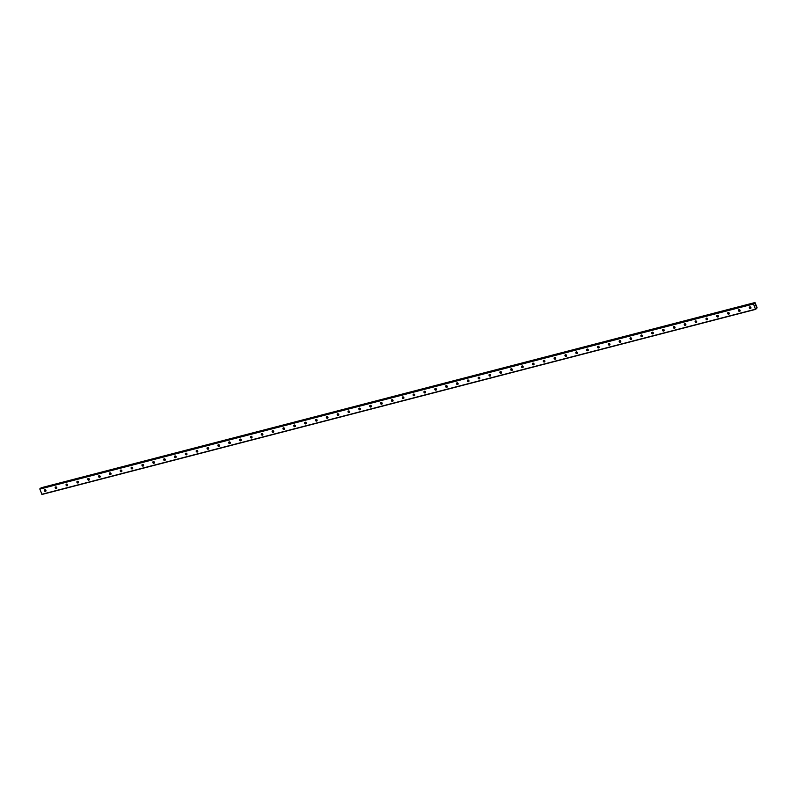 <?xml version="1.0" encoding="UTF-8"?>
<svg xmlns="http://www.w3.org/2000/svg" width="797" height="797" viewBox="0 0 797 797"><rect width="100%" height="100%" fill="white"/><g stroke="black" fill="none" stroke-linecap="round" stroke-linejoin="round"><path stroke-width="1.2" d="M756.353 307.971L756.463 308.738L755.456 309.206L753.514 303.996L754.351 303.039L754.869 303.697L754.998 302.541L757.15 307.891L756.353 307.971M750.455 308.559A0.897 0.767 52.3 0 1 749.838 306.895A0.897 0.767 52.3 0 1 750.455 308.559M750.953 308.001A0.897 0.767 52.3 0 1 750.087 306.875M739.606 311.368A0.897 0.767 52.3 0 1 738.998 309.704A0.897 0.767 52.3 0 1 739.606 311.368M740.104 310.81A0.897 0.767 52.3 0 1 739.237 309.684M728.767 314.177A0.897 0.767 52.3 0 1 728.149 312.524A0.897 0.767 52.3 0 1 728.767 314.177M729.265 313.629A0.897 0.767 52.3 0 1 728.388 312.504M717.918 316.997A0.897 0.767 52.3 0 1 717.3 315.333A0.897 0.767 52.3 0 1 717.918 316.997M718.416 316.439A0.897 0.767 52.3 0 1 717.549 315.313M707.069 319.806A0.897 0.767 52.3 0 1 706.461 318.152A0.897 0.767 52.3 0 1 707.069 319.806M707.567 319.258A0.897 0.767 52.3 0 1 706.7 318.123M696.229 322.616A0.897 0.767 52.3 0 1 695.612 320.962A0.897 0.767 52.3 0 1 696.229 322.616M696.727 322.068A0.897 0.767 52.3 0 1 695.851 320.942M685.38 325.435A0.897 0.767 52.3 0 1 684.762 323.771A0.897 0.767 52.3 0 1 685.38 325.435M685.878 324.877A0.897 0.767 52.3 0 1 685.012 323.751M674.531 328.244A0.897 0.767 52.3 0 1 673.913 326.591A0.897 0.767 52.3 0 1 674.531 328.244M675.029 327.697A0.897 0.767 52.3 0 1 674.162 326.571M663.692 331.054A0.897 0.767 52.3 0 1 663.074 329.4A0.897 0.767 52.3 0 1 663.692 331.054M664.19 330.506A0.897 0.767 52.3 0 1 663.313 329.38M652.843 333.873A0.897 0.767 52.3 0 1 652.225 332.21A0.897 0.767 52.3 0 1 652.843 333.873M653.341 333.315A0.897 0.767 52.3 0 1 652.464 332.19M641.993 336.683A0.897 0.767 52.3 0 1 641.376 335.029A0.897 0.767 52.3 0 1 641.993 336.683M642.492 336.135A0.897 0.767 52.3 0 1 641.625 335.009M631.154 339.502A0.897 0.767 52.3 0 1 630.537 337.838A0.897 0.767 52.3 0 1 631.154 339.502M631.652 338.944A0.897 0.767 52.3 0 1 630.776 337.818M620.305 342.312A0.897 0.767 52.3 0 1 619.687 340.648A0.897 0.767 52.3 0 1 620.305 342.312M620.803 341.754A0.897 0.767 52.3 0 1 619.927 340.628M609.456 345.121A0.897 0.767 52.3 0 1 608.838 343.467A0.897 0.767 52.3 0 1 609.456 345.121M609.954 344.573A0.897 0.767 52.3 0 1 609.087 343.447M598.617 347.94A0.897 0.767 52.3 0 1 597.999 346.277A0.897 0.767 52.3 0 1 598.617 347.94M599.115 347.382A0.897 0.767 52.3 0 1 598.238 346.257M587.768 350.75A0.897 0.767 52.3 0 1 587.15 349.096A0.897 0.767 52.3 0 1 587.768 350.75M588.266 350.202A0.897 0.767 52.3 0 1 587.389 349.066M576.918 353.559A0.897 0.767 52.3 0 1 576.301 351.905A0.897 0.767 52.3 0 1 576.918 353.559M577.417 353.011A0.897 0.767 52.3 0 1 576.55 351.885M566.079 356.379A0.897 0.767 52.3 0 1 565.462 354.715A0.897 0.767 52.3 0 1 566.079 356.379M566.577 355.821A0.897 0.767 52.3 0 1 565.701 354.695M555.23 359.188A0.897 0.767 52.3 0 1 554.612 357.534A0.897 0.767 52.3 0 1 555.23 359.188M555.728 358.64A0.897 0.767 52.3 0 1 554.851 357.514M544.381 361.997A0.897 0.767 52.3 0 1 543.763 360.344A0.897 0.767 52.3 0 1 544.381 361.997M544.879 361.449A0.897 0.767 52.3 0 1 544.012 360.324M533.532 364.817A0.897 0.767 52.3 0 1 532.924 363.153A0.897 0.767 52.3 0 1 533.532 364.817M534.04 364.259A0.897 0.767 52.3 0 1 533.163 363.133M522.693 367.626A0.897 0.767 52.3 0 1 522.075 365.972A0.897 0.767 52.3 0 1 522.693 367.626M523.191 367.078A0.897 0.767 52.3 0 1 522.314 365.953M511.843 370.446A0.897 0.767 52.3 0 1 511.226 368.782A0.897 0.767 52.3 0 1 511.843 370.446M512.341 369.888A0.897 0.767 52.3 0 1 511.475 368.762M500.994 373.255A0.897 0.767 52.3 0 1 500.386 371.591A0.897 0.767 52.3 0 1 500.994 373.255M501.492 372.697A0.897 0.767 52.3 0 1 500.626 371.571M490.155 376.064A0.897 0.767 52.3 0 1 489.537 374.411A0.897 0.767 52.3 0 1 490.155 376.064M490.653 375.517A0.897 0.767 52.3 0 1 489.776 374.391M479.306 378.884A0.897 0.767 52.3 0 1 478.688 377.22A0.897 0.767 52.3 0 1 479.306 378.884M479.804 378.326A0.897 0.767 52.3 0 1 478.937 377.2M468.457 381.693A0.897 0.767 52.3 0 1 467.839 380.03A0.897 0.767 52.3 0 1 468.457 381.693M468.955 381.135A0.897 0.767 52.3 0 1 468.088 380.01M457.617 384.503A0.897 0.767 52.3 0 1 457 382.849A0.897 0.767 52.3 0 1 457.617 384.503M458.116 383.955A0.897 0.767 52.3 0 1 457.239 382.829M446.768 387.322A0.897 0.767 52.3 0 1 446.151 385.658A0.897 0.767 52.3 0 1 446.768 387.322M447.266 386.764A0.897 0.767 52.3 0 1 446.39 385.638M435.919 390.132A0.897 0.767 52.3 0 1 435.301 388.478A0.897 0.767 52.3 0 1 435.919 390.132M436.417 389.584A0.897 0.767 52.3 0 1 435.551 388.448M425.08 392.941A0.897 0.767 52.3 0 1 424.462 391.287A0.897 0.767 52.3 0 1 425.08 392.941M425.578 392.393A0.897 0.767 52.3 0 1 424.701 391.267M414.231 395.76A0.897 0.767 52.3 0 1 413.613 394.097A0.897 0.767 52.3 0 1 414.231 395.76M414.729 395.202A0.897 0.767 52.3 0 1 413.852 394.077M403.382 398.57A0.897 0.767 52.3 0 1 402.764 396.916A0.897 0.767 52.3 0 1 403.382 398.57M403.88 398.022A0.897 0.767 52.3 0 1 403.013 396.896M392.542 401.389A0.897 0.767 52.3 0 1 391.925 399.725A0.897 0.767 52.3 0 1 392.542 401.389M393.041 400.831A0.897 0.767 52.3 0 1 392.164 399.705M381.693 404.199A0.897 0.767 52.3 0 1 381.076 402.535A0.897 0.767 52.3 0 1 381.693 404.199M382.191 403.641A0.897 0.767 52.3 0 1 381.315 402.515M370.844 407.008A0.897 0.767 52.3 0 1 370.226 405.354A0.897 0.767 52.3 0 1 370.844 407.008M371.342 406.46A0.897 0.767 52.3 0 1 370.475 405.334M360.005 409.827A0.897 0.767 52.3 0 1 359.387 408.164A0.897 0.767 52.3 0 1 360.005 409.827M360.503 409.269A0.897 0.767 52.3 0 1 359.626 408.144M349.156 412.637A0.897 0.767 52.3 0 1 348.538 410.973A0.897 0.767 52.3 0 1 349.156 412.637M349.654 412.079A0.897 0.767 52.3 0 1 348.777 410.953M338.307 415.446A0.897 0.767 52.3 0 1 337.689 413.792A0.897 0.767 52.3 0 1 338.307 415.446M338.805 414.898A0.897 0.767 52.3 0 1 337.938 413.773M327.467 418.266A0.897 0.767 52.3 0 1 326.85 416.602A0.897 0.767 52.3 0 1 327.467 418.266M327.965 417.708A0.897 0.767 52.3 0 1 327.089 416.582M316.618 421.075A0.897 0.767 52.3 0 1 316.001 419.421A0.897 0.767 52.3 0 1 316.618 421.075M317.116 420.527A0.897 0.767 52.3 0 1 316.24 419.391M305.769 423.884A0.897 0.767 52.3 0 1 305.151 422.231A0.897 0.767 52.3 0 1 305.769 423.884M306.267 423.337A0.897 0.767 52.3 0 1 305.4 422.211M294.92 426.704A0.897 0.767 52.3 0 1 294.312 425.04A0.897 0.767 52.3 0 1 294.92 426.704M295.418 426.146A0.897 0.767 52.3 0 1 294.551 425.02M284.081 429.513A0.897 0.767 52.3 0 1 283.463 427.859A0.897 0.767 52.3 0 1 284.081 429.513M284.579 428.965A0.897 0.767 52.3 0 1 283.702 427.84M273.232 432.323A0.897 0.767 52.3 0 1 272.614 430.669A0.897 0.767 52.3 0 1 273.232 432.323M273.73 431.775A0.897 0.767 52.3 0 1 272.863 430.649M262.382 435.142A0.897 0.767 52.3 0 1 261.765 433.478A0.897 0.767 52.3 0 1 262.382 435.142M262.88 434.584A0.897 0.767 52.3 0 1 262.014 433.458M251.543 437.952A0.897 0.767 52.3 0 1 250.925 436.298A0.897 0.767 52.3 0 1 251.543 437.952M252.041 437.404A0.897 0.767 52.3 0 1 251.165 436.278M240.694 440.771A0.897 0.767 52.3 0 1 240.076 439.107A0.897 0.767 52.3 0 1 240.694 440.771M241.192 440.213A0.897 0.767 52.3 0 1 240.315 439.087M229.845 443.58A0.897 0.767 52.3 0 1 229.227 441.917A0.897 0.767 52.3 0 1 229.845 443.58M230.343 443.022A0.897 0.767 52.3 0 1 229.476 441.897M219.006 446.39A0.897 0.767 52.3 0 1 218.388 444.736A0.897 0.767 52.3 0 1 219.006 446.39M219.504 445.842A0.897 0.767 52.3 0 1 218.627 444.716M208.156 449.209A0.897 0.767 52.3 0 1 207.539 447.545A0.897 0.767 52.3 0 1 208.156 449.209M208.655 448.651A0.897 0.767 52.3 0 1 207.778 447.525M197.307 452.019A0.897 0.767 52.3 0 1 196.69 450.365A0.897 0.767 52.3 0 1 197.307 452.019M197.805 451.471A0.897 0.767 52.3 0 1 196.939 450.335M186.468 454.828A0.897 0.767 52.3 0 1 185.85 453.174A0.897 0.767 52.3 0 1 186.468 454.828M186.966 454.28A0.897 0.767 52.3 0 1 186.09 453.154M175.619 457.647A0.897 0.767 52.3 0 1 175.001 455.984A0.897 0.767 52.3 0 1 175.619 457.647M176.117 457.089A0.897 0.767 52.3 0 1 175.24 455.964M164.77 460.457A0.897 0.767 52.3 0 1 164.152 458.803A0.897 0.767 52.3 0 1 164.77 460.457M165.268 459.909A0.897 0.767 52.3 0 1 164.401 458.783M153.931 463.266A0.897 0.767 52.3 0 1 153.313 461.612A0.897 0.767 52.3 0 1 153.931 463.266M154.429 462.718A0.897 0.767 52.3 0 1 153.552 461.593M143.081 466.086A0.897 0.767 52.3 0 1 142.464 464.422A0.897 0.767 52.3 0 1 143.081 466.086M143.58 465.528A0.897 0.767 52.3 0 1 142.703 464.402M132.232 468.895A0.897 0.767 52.3 0 1 131.615 467.241A0.897 0.767 52.3 0 1 132.232 468.895M132.73 468.347A0.897 0.767 52.3 0 1 131.864 467.221M121.393 471.714A0.897 0.767 52.3 0 1 120.775 470.051A0.897 0.767 52.3 0 1 121.393 471.714M121.891 471.157A0.897 0.767 52.3 0 1 121.014 470.031M110.544 474.524A0.897 0.767 52.3 0 1 109.926 472.86A0.897 0.767 52.3 0 1 110.544 474.524M111.042 473.966A0.897 0.767 52.3 0 1 110.165 472.84M99.695 477.333A0.897 0.767 52.3 0 1 99.077 475.679A0.897 0.767 52.3 0 1 99.695 477.333M100.193 476.785A0.897 0.767 52.3 0 1 99.326 475.66M88.846 480.153A0.897 0.767 52.3 0 1 88.238 478.489A0.897 0.767 52.3 0 1 88.846 480.153M89.344 479.595A0.897 0.767 52.3 0 1 88.477 478.469M78.006 482.962A0.897 0.767 52.3 0 1 77.389 481.308A0.897 0.767 52.3 0 1 78.006 482.962M78.504 482.414A0.897 0.767 52.3 0 1 77.628 481.278M67.157 485.772A0.897 0.767 52.3 0 1 66.54 484.118A0.897 0.767 52.3 0 1 67.157 485.772M67.655 485.224A0.897 0.767 52.3 0 1 66.789 484.098M56.308 488.591A0.897 0.767 52.3 0 1 55.69 486.927A0.897 0.767 52.3 0 1 56.308 488.591M56.806 488.033A0.897 0.767 52.3 0 1 55.939 486.907M45.469 491.4A0.897 0.767 52.3 0 1 44.851 489.747A0.897 0.767 52.3 0 1 45.469 491.4M45.967 490.852A0.897 0.767 52.3 0 1 45.09 489.727M45.917 490.384A1.544 1.315 52.3 0 1 45.529 489.876M56.766 487.575A1.544 1.315 52.3 0 1 56.378 487.067M67.615 484.755A1.544 1.315 52.3 0 1 67.227 484.257M78.455 481.946A1.544 1.315 52.3 0 1 78.066 481.438M89.304 479.136A1.544 1.315 52.3 0 1 88.915 478.628M100.153 476.317A1.544 1.315 52.3 0 1 99.764 475.819M110.992 473.508A1.544 1.315 52.3 0 1 110.604 473M121.841 470.688A1.544 1.315 52.3 0 1 121.453 470.19M132.691 467.879A1.544 1.315 52.3 0 1 132.302 467.381M143.53 465.069A1.544 1.315 52.3 0 1 143.141 464.561M154.379 462.25A1.544 1.315 52.3 0 1 153.99 461.752M165.228 459.441A1.544 1.315 52.3 0 1 164.84 458.933M176.077 456.631A1.544 1.315 52.3 0 1 175.679 456.123M186.916 453.812A1.544 1.315 52.3 0 1 186.528 453.314M197.766 451.002A1.544 1.315 52.3 0 1 197.377 450.494M208.615 448.193A1.544 1.315 52.3 0 1 208.216 447.685M219.454 445.374A1.544 1.315 52.3 0 1 219.065 444.875M230.303 442.564A1.544 1.315 52.3 0 1 229.915 442.056M241.152 439.745A1.544 1.315 52.3 0 1 240.754 439.247M251.991 436.935A1.544 1.315 52.3 0 1 251.603 436.437M262.841 434.126A1.544 1.315 52.3 0 1 262.452 433.618M273.69 431.307A1.544 1.315 52.3 0 1 273.301 430.808M284.529 428.497A1.544 1.315 52.3 0 1 284.14 427.989M295.378 425.688A1.544 1.315 52.3 0 1 294.99 425.18M306.227 422.868A1.544 1.315 52.3 0 1 305.839 422.37M317.067 420.059A1.544 1.315 52.3 0 1 316.678 419.551M327.916 417.249A1.544 1.315 52.3 0 1 327.527 416.741M338.765 414.43A1.544 1.315 52.3 0 1 338.376 413.932M349.604 411.621A1.544 1.315 52.3 0 1 349.216 411.113M360.453 408.811A1.544 1.315 52.3 0 1 360.065 408.303M371.302 405.992A1.544 1.315 52.3 0 1 370.914 405.494M382.152 403.182A1.544 1.315 52.3 0 1 381.753 402.674M392.991 400.363A1.544 1.315 52.3 0 1 392.602 399.865M403.84 397.554A1.544 1.315 52.3 0 1 403.451 397.055M414.689 394.744A1.544 1.315 52.3 0 1 414.291 394.236M425.528 391.925A1.544 1.315 52.3 0 1 425.14 391.427M436.377 389.115A1.544 1.315 52.3 0 1 435.989 388.607M447.227 386.306A1.544 1.315 52.3 0 1 446.828 385.798M458.066 383.487A1.544 1.315 52.3 0 1 457.677 382.988M468.915 380.677A1.544 1.315 52.3 0 1 468.526 380.169M479.764 377.868A1.544 1.315 52.3 0 1 479.376 377.36M490.603 375.048A1.544 1.315 52.3 0 1 490.215 374.55M501.452 372.239A1.544 1.315 52.3 0 1 501.064 371.731M512.302 369.419A1.544 1.315 52.3 0 1 511.913 368.921M523.141 366.61A1.544 1.315 52.3 0 1 522.752 366.112M533.99 363.801A1.544 1.315 52.3 0 1 533.601 363.293M544.839 360.981A1.544 1.315 52.3 0 1 544.451 360.483M555.678 358.172A1.544 1.315 52.3 0 1 555.29 357.664M566.528 355.362A1.544 1.315 52.3 0 1 566.139 354.854M577.377 352.543A1.544 1.315 52.3 0 1 576.988 352.045M588.226 349.734A1.544 1.315 52.3 0 1 587.827 349.225M599.065 346.924A1.544 1.315 52.3 0 1 598.677 346.416M609.914 344.105A1.544 1.315 52.3 0 1 609.526 343.607M620.763 341.295A1.544 1.315 52.3 0 1 620.365 340.787M631.603 338.476A1.544 1.315 52.3 0 1 631.214 337.978M642.452 335.667A1.544 1.315 52.3 0 1 642.063 335.168M653.301 332.857A1.544 1.315 52.3 0 1 652.902 332.349M664.14 330.038A1.544 1.315 52.3 0 1 663.752 329.54M674.989 327.228A1.544 1.315 52.3 0 1 674.601 326.72M685.838 324.419A1.544 1.315 52.3 0 1 685.45 323.911M696.678 321.599A1.544 1.315 52.3 0 1 696.289 321.101M707.527 318.79A1.544 1.315 52.3 0 1 707.138 318.282M718.376 315.981A1.544 1.315 52.3 0 1 717.987 315.473M729.215 313.161A1.544 1.315 52.3 0 1 728.827 312.663M740.064 310.352A1.544 1.315 52.3 0 1 739.676 309.844M750.913 307.532A1.544 1.315 52.3 0 1 750.525 307.034M40.687 488.143L754.351 303.039L40.677 488.143L39.85 489.089L41.982 494.459L755.646 309.366M41.145 488.023L754.809 302.74M754.998 302.541L41.145 487.834M755.118 305.948L755.297 305.261M39.85 489.089L753.514 303.996M41.793 494.299L755.456 309.206M39.87 488.77L753.534 303.677M41.155 487.774L754.829 302.681"/></g></svg>
